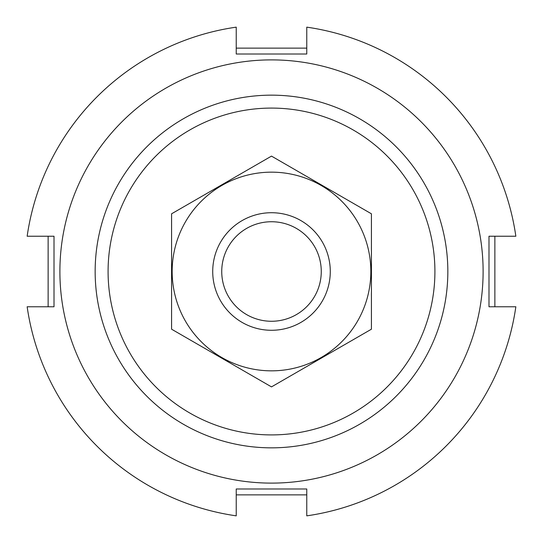<?xml version="1.0" encoding="UTF-8"?>
<svg xmlns="http://www.w3.org/2000/svg" width="543" height="543" viewBox="0 0 543 543"><rect width="100%" height="100%" fill="white"/><g stroke="black" fill="none" stroke-linecap="round" stroke-linejoin="round"><path stroke-width="0.81" d="M108.084 271.5A163.416 163.416 0 0 1 353.208 129.981A163.416 163.416 0 0 1 353.208 413.019A163.416 163.416 0 0 1 108.084 271.5M95.154 271.5A176.346 176.346 0 0 1 359.67 118.781A176.346 176.346 0 0 1 359.67 424.219A176.346 176.346 0 0 1 95.154 271.5M494.87 236.232L494.87 306.768M306.768 494.87L236.232 494.87M48.13 306.768L48.13 236.232M236.232 48.13L306.768 48.13M236.232 515.85A246.882 246.882 0 0 1 27.15 306.768L54.008 306.768L54.008 236.232L27.15 236.232A246.882 246.882 0 0 1 236.232 27.15L236.232 54.008L306.768 54.008L306.768 27.15A246.882 246.882 0 0 1 515.85 236.232L488.992 236.232L488.992 306.768L515.85 306.768A246.882 246.882 0 0 1 306.768 515.85L306.768 488.992L236.232 488.992L236.232 515.85M483.114 271.5A211.614 211.614 0 0 1 165.696 454.762A211.614 211.614 0 0 1 165.696 88.237A211.614 211.614 0 0 1 483.114 271.5M321.266 271.5A49.766 49.766 0 0 1 246.617 314.601A49.766 49.766 0 0 1 246.617 228.406A49.766 49.766 0 0 1 321.266 271.5M330.28 271.5A58.78 58.78 0 0 1 242.11 322.406A58.78 58.78 0 0 1 242.11 220.594A58.78 58.78 0 0 1 330.28 271.5M371.426 329.194L371.426 213.806L271.5 156.112L171.574 213.806L171.574 329.194L271.5 386.887L371.426 329.194M271.5 172.158A99.342 99.342 0 0 0 185.468 321.171A99.342 99.342 0 0 0 357.532 321.171A99.342 99.342 0 0 0 271.5 172.158"/></g></svg>
